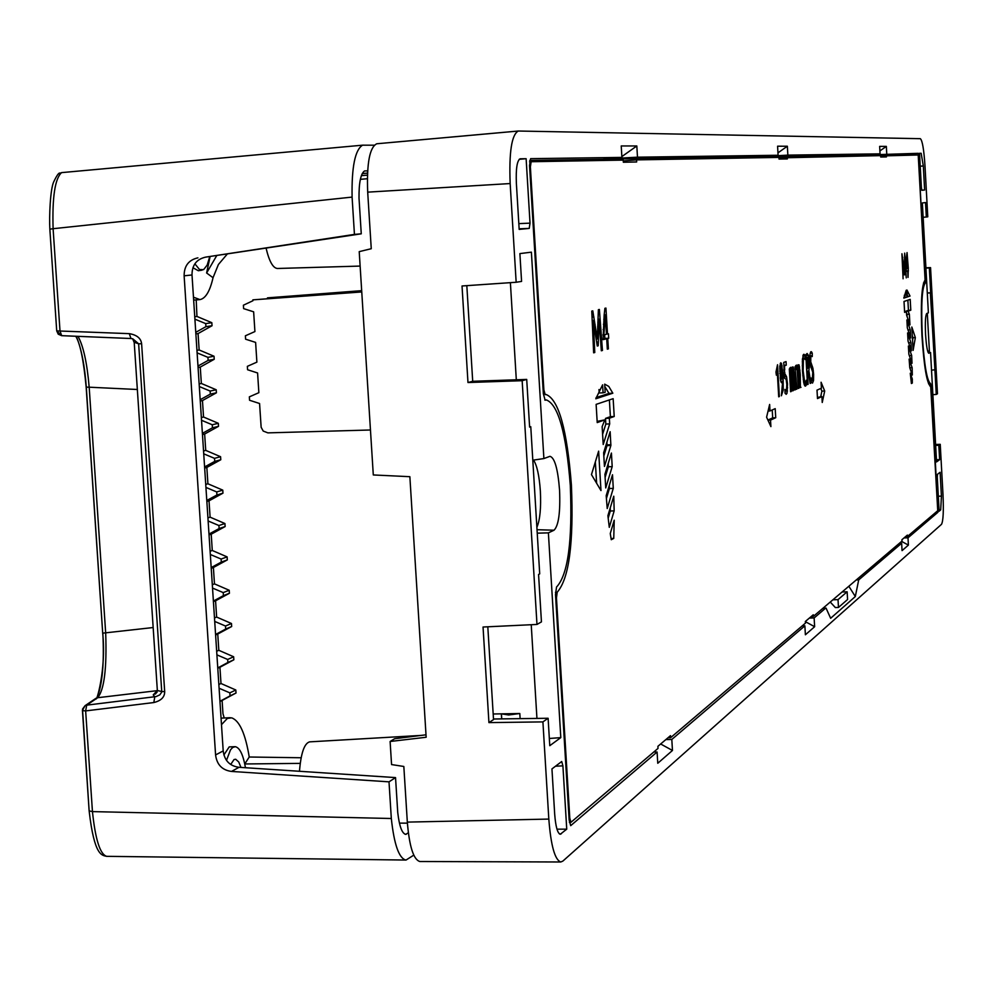 <?xml version="1.0" encoding="UTF-8"?>
<svg xmlns="http://www.w3.org/2000/svg" width="993" height="993" viewBox="0 0 993 993"><rect width="100%" height="100%" fill="white"/><g stroke="black" fill="none" stroke-linecap="round" stroke-linejoin="round"><path stroke-width="1.49" d="M897.039 155.342L897.002 154.56L529.728 160.419M556.539 587.024C567.984 574.922 572.576 541.073 570.305 485.465C566.233 433.171 558.277 404.672 546.448 399.968L545.145 400.191L543.357 393.799L529.542 165.533L530.622 158.657L621.903 157.403L603.694 159.041L637.481 157.179L778.09 155.256L763.505 156.546L787.859 155.119L880.059 153.853L867.894 154.933L918.24 153.332L925.352 282.943C921.988 287.051 920.97 304.652 922.298 335.733C924.26 365.238 927.015 381.2 930.565 383.596L928.529 383.732M530.796 161.747L530.709 160.332M925.091 280.063L918.215 154.982L880.667 155.975M886.364 155.529L886.439 156.906L880.717 157.018L880.642 155.628L778.959 157.912M787.288 157.254L787.375 158.917L779.021 159.079L778.934 157.403L636.538 159.885L623.256 160.928M636.538 159.885L636.662 161.971L623.343 162.244L623.219 160.109L531.168 161.722M905.715 536.505L907.453 536.456L937.74 510.712L930.702 386.525C926.941 383.993 924.036 367.112 921.963 335.882C920.561 303.374 921.603 284.768 925.091 280.051M811.269 616.454L813.354 616.405L902.004 541.073L901.929 539.708L907.379 535.09L907.453 536.456M668.016 737.749L670.61 737.7L805.435 623.145L805.335 621.481L813.267 614.779L813.354 616.405M531.156 161.722L529.542 161.847L531.143 161.722L530.374 166.886L543.866 389.852L545.194 394.643L546.162 394.531C558.687 399.521 567.102 429.684 571.397 484.994C573.805 542.985 569.076 578.733 557.197 592.225L556.452 597.885L569.783 818.083L570.913 822.328L658.024 748.412L657.9 746.314L670.498 735.652L670.61 737.7M609.342 418.227L609.69 423.887L603.21 444.504L602.143 426.655L604.824 419.853L597.215 422.584L596.123 404.374L613.153 398.677L614.22 416.489L609.342 418.227L605.494 418.413L605.829 424.073L609.69 423.887M610.149 431.719L610.881 445.447L604.452 466.437L603.632 452.796L610.149 431.719M613.277 488.357L612.507 474.753L606.189 495.656L607.219 508.528L613.277 488.357L609.417 488.544L606.388 498.548M613.773 496.215L607.902 515.69L609.28 527.345L614.17 510.861L613.773 496.215M614.22 520.208L610.261 533.551L611.266 539.708L613.748 538.417L614.22 520.208M612.197 466.611L611.415 453.056L604.923 474.319L605.73 487.96L612.197 466.611L608.337 466.797L605.109 477.422M612.83 393.203L595.788 398.776L602.602 384.85L603.074 392.831L605.159 392.309L604.687 384.154L608.771 386.414L612.83 393.203L608.994 393.389L596.098 397.585M598.63 451.157L591.468 474.592L600.976 490.567L598.63 451.157M906.621 315.191L909.948 324.872L909.352 314.185L908.086 311.157L910.792 310.188L910.196 299.389L904.015 301.462L904.623 312.398L906.435 311.752L906.621 315.191M907.329 327.851L910.693 337.98L910.246 329.813L906.882 319.945L907.329 327.851M911.996 363.301L911.661 355.482L908.396 346.036L908.868 354.302L911.996 363.301M909.129 359.094L909.774 367.782L912.306 375.019L912.145 367.708L909.129 359.094M910.271 373.231L911.4 383.521L912.306 383.05L912.306 379.041L910.271 373.231M910.953 342.697L911.4 350.864L908.061 341.17L907.602 332.928L910.953 342.697L908.632 342.821M910.01 296.075L906.969 290.043L907.23 294.834L906.485 295.157L906.212 290.241L903.829 298.099L910.01 296.075L903.928 297.416M913.113 350.38L911.822 327.02L915.347 337.608L913.113 350.38M598.196 345.787L597.265 346.023L593.243 320.478L594.782 352.503L593.64 352.813L591.766 311.082L592.796 310.859L597.314 338.923L598.382 309.679L599.387 309.468L602.453 350.467L601.324 350.765L599.077 319.175L598.196 345.787L597.227 345.837M603.074 339.656L604.166 314.918L604.911 308.302L605.941 308.078L607.493 333.996L608.436 333.76L608.709 338.228L607.753 338.476L608.374 348.891L607.331 349.164L606.711 338.737L603.074 339.656M904.66 274.85L902.563 259.458L903.084 278.797L901.929 253.774L904.251 270.692L904.673 253.141L906.261 277.891L904.673 258.95L904.313 274.862M906.485 256.628L907.056 252.594L908.272 268.172L908.036 277.382L907.689 271.077L906.361 271.437L906.237 269.19L906.485 256.628L907.54 268.371L906.597 268.619L906.894 256.604M775.21 408.644L775.732 417.73L770.531 420.113L770.903 426.605L766.596 417.184L769.637 404.461L770.009 410.953L775.21 408.644M821.906 396.555L817.487 398.578L817.003 390.137L821.422 388.176L821.087 382.243L824.699 390.994L822.241 402.488L821.906 396.555L817.425 397.448M775.967 372.04L776.352 375.18L777.221 370.898L778.698 396.815L779.356 396.542L777.544 364.729L775.967 372.04L777.072 372.04M783.117 375.54L781.491 363.475L780.734 362.805L779.778 366.653L780.548 380.356L781.714 382.839L782.683 381.213L781.379 395.773L783.216 390.038L783.117 375.54L782.434 375.577M783.887 365.275L786.245 365.163L786.046 361.589L783.75 362.433L784.47 378.085L786.133 379.338L786.841 384.452L786.543 389.877L785.873 390.572L784.942 389.417L785.029 393.154L786.183 394.308L787.027 393.228L787.486 383.956L786.58 376.781L784.234 372.536M784.122 370.128L784.818 372.512M784.706 370.091L784.507 365.809L786.245 365.163M789.46 371.779L790.105 371.754L791.222 391.49L790.602 391.751L789.311 369.024L790.738 367.298L791.719 369.334L792.315 366.988L793.395 367.087L795.331 389.74L794.71 390.001L793.233 370.575L789.423 371.034M790.105 371.754L790.825 371.01L791.471 372.735L792.662 390.882L793.283 390.609L792.129 372.102L792.886 370.215M795.232 369.533L796.969 389.045L796.349 389.306L795.07 366.802L796.473 365.101L797.429 367.125L798.024 364.803L799.08 364.903L800.259 374.423L800.383 387.593L798.918 368.353L795.182 368.738M795.852 369.508L796.572 368.775L797.205 370.488L798.372 388.449L798.993 388.189L797.838 369.868L798.583 367.993M805.472 386.103L806.713 383.596L806.353 380.17L805.323 382.355L804.615 381.759L803.138 370.799L803.399 359.118L804.057 358.026L805.137 359.528L805.112 355.953L803.871 354.302L802.443 359.032L802.481 371.059L803.722 382.64L805.174 386.116M808.923 371.034L809.369 362.371L808.476 355.432L807.135 353.496L805.807 354.724L807.495 384.564L808.116 384.303L807.446 372.474L808.339 372.077L810.151 383.435L810.809 383.161L808.923 371.034L806.738 371.146M812.299 379.463L811.033 377.998L811.045 381.548L812.51 383.099L813.552 380.493L813.627 374.262L812.919 368.242L810.747 361.874L810.847 355.68L812.249 356.574L812.249 353.086L811.107 351.634L810.003 354.265L809.965 360.583L810.623 366.057L812.783 372.276L812.299 379.463M930.131 386.351L931.235 386.277M931.273 386.935L930.565 383.596M923.49 283.017L925.265 282.955M560.797 737.613L549.774 745.693L548.111 718.262L542.91 721.899L548.819 819.076C550.892 845.688 554.888 859.988 560.784 861.986L562.857 861.092L941.501 524.329C943.226 521.077 943.722 511.234 943.002 494.787L940.234 444.318L938.832 445.298L939.626 459.672L936.56 461.919L930.553 352.49L928.803 353.285C927.412 352.192 926.332 345.874 925.563 334.343C925.042 322.154 925.439 315.203 926.754 313.478L928.381 312.857L922.348 202.957L925.526 202.56L926.32 217.033L927.772 216.809L924.992 165.918C923.9 149.459 922.36 140.385 920.35 138.685L518.284 131.026C511.656 134.638 508.95 152.152 510.166 183.556L516.161 282.26L521.573 281.404L519.885 253.6L531.392 252.16L543.891 458.567L549.961 456.321C554.677 457.674 557.88 468.907 559.556 490.033C560.449 512.363 558.6 525.756 554.02 530.212L548.384 532.869L560.797 737.613L549.34 738.482M848.841 586.255L855.321 596.532L858.709 579.887L901.644 543.245L902.054 550.631L908.396 545.095L907.999 537.809L904.04 537.921M931.484 386.922L937.938 512.251L907.999 537.809M880.059 153.853L879.649 146.381L886.339 146.393L886.749 153.766M778.09 155.256L777.581 146.207L787.35 146.219L787.859 155.119M621.903 157.403L621.233 145.946L636.823 145.971L637.481 157.179M855.321 596.532L830.644 618.279L826.052 608.113L825.257 608.448L814.136 617.944L814.632 626.72L805.385 634.775L804.876 625.851L671.814 739.45L672.46 750.472L657.763 763.269L657.093 752.024L570.702 825.655L569.15 820.019L555.509 594.584L556.539 587.012M566.742 829.155L560.275 834.269C557.52 833.313 555.658 826.635 554.69 814.235L551.947 768.917L561.715 761.507L562.907 765.851L566.742 829.155L556.974 829.18M520.258 158.793L526.129 158.706L530.026 223.152L529.219 228.415L519.178 229.395L516.372 183.295C515.801 168.673 517.068 160.506 520.158 158.793L520.084 158.806M940.706 509.893L939.142 511.221L937.28 477.285L937.442 474.331L940.11 472.283L941.414 496.103L940.706 509.893L939.08 509.918M919.518 153.307L921.156 153.294L923.316 165.992L924.632 190.011L921.864 190.284L921.392 187.565L919.518 153.307M493.496 719.006L548.111 718.262M560.784 861.986L419.84 861.514C413.522 859.665 409.352 846.533 407.329 822.105L403.828 766.472L391.565 764.573L390.112 741.486L394.631 738.73L425.997 734.808M421.119 735.416L309.667 741.858C304.342 743.273 300.953 753.079 299.476 771.276M367.509 173.105L362.246 173.564M390.112 741.486L426.158 737.253L409.861 476.69L373.294 474.952L359.218 251.639L371.258 248.709L367.695 192.145C366.628 163.311 369.657 147.187 376.794 143.762L518.284 131.026M542.91 721.899L488.928 722.606L483.045 627.017L536.977 624.448L522.157 380.691L467.976 382.528L462.03 285.984L516.161 282.26M370.463 429.994L267.887 432.874L263.219 431.061L261.147 427.288L259.57 403.506L249.566 400.266L249.342 396.865L258.863 392.682L257.584 372.971L247.58 369.744L247.356 366.343L256.889 362.135L255.611 342.399L245.606 339.196L245.383 335.795L254.916 331.563L253.637 311.814L243.62 308.624L243.397 305.211L252.917 300.742L252.867 299.861L361.762 291.954M361.7 291.011L267.489 297.85L267.527 298.496M267.489 297.85L361.675 290.664M899.459 543.245L901.644 543.245M814.136 617.944L809.369 618.068M802.257 625.838L804.876 625.851M671.814 739.45L665.844 739.586M653.841 751.962L657.093 752.024M939.626 459.672L936.436 459.709M938.832 445.298L935.654 445.398M932.861 394.668L936.262 394.457L934.909 369.694L930.379 292.898L927.288 293.072M928.07 352.366L930.553 352.49M923.13 217.268L926.32 217.033M935.605 444.467L940.234 444.318M925.91 267.812L930.553 267.613L937.466 393.762L936.262 394.457M927.288 292.923L930.689 292.798L929.336 267.961L925.923 268.098M929.336 267.961L930.553 267.613M931.521 370.141L934.599 369.843M927.313 313.267L929.398 351.112L927.661 351.137M929.398 351.112L927.648 351.075M518.036 131.064L376.794 143.762M529.592 426.692L530.771 426.717L539.708 573.88L538.566 574.475L541.446 621.879L536.977 624.448M530.771 426.717L529.617 427.102L526.712 379.425L522.157 380.691M466.822 285.649L472.705 381.287L526.712 379.425M516.31 379.785L510.39 282.657M467.976 382.528L472.705 381.287M361.737 291.594L252.867 299.861M532.807 460.193L543.891 458.567M533.551 460.094C537.002 465.357 539.261 475.659 540.353 490.976C541.173 507.969 540.006 520.084 536.878 527.32M537.238 533.167L548.384 532.869M531.23 624.721L536.94 718.398M493.186 713.992L519.811 713.52L520.121 718.597M501.726 718.82L501.44 714.203M519.811 713.52L508.652 714.972L501.415 713.843M487.811 626.794L493.521 719.59L488.928 722.606M266.062 248.076C269.177 261.258 272.951 268.06 277.382 268.482L360.124 266.074M367.633 170.87L364.53 170.945C360.695 173.738 358.858 182.836 359.019 198.252L361.266 233.814L205.712 257.113C196.552 259.148 191.984 265.106 192.009 274.962L223.202 750.919C224.455 760.576 229.731 766.05 239.04 767.304L395.537 777.593L397.746 812.559C399.335 826.201 401.979 833.462 405.703 834.356L408.334 832.804M374.175 145.201L362.594 145.177C355.072 149.695 351.572 166.998 352.093 197.098L354.439 234.398L361.266 233.814M405.132 834.269L406.274 834.281M82.456 710.678L89.134 810.896L92.448 811.604L391.316 818.505C394.147 844.658 399.037 858.511 405.988 860.075L413.771 855.147M391.316 818.505L389.008 781.839L395.537 777.593M352.093 197.098L53.101 228.7C52.157 197.185 54.987 178.492 61.591 172.621L362.594 145.177M354.439 234.398L205.712 257.113M389.008 781.839L231.518 771.437C222.159 770.171 216.846 764.672 215.58 754.941L184.127 275.818C184.115 265.888 188.707 259.905 197.917 257.845M130.431 338.489L61.64 335.671L130.853 338.514L132.752 338.799L138.648 343.814L161.735 691.513L164.689 691.637C164.714 697.111 161.102 700.748 153.828 702.548L154.784 696.776L153.232 694.901L157.204 690.656L97.662 697.719L95.254 698.774M132.59 338.762L130.977 338.514L129.289 333.648C136.848 334.926 140.956 338.29 141.614 343.715L164.689 691.637M195.77 332.332L205.923 326.672L205.725 323.619L194.901 319.15M197.111 352.863L207.922 357.356L208.133 360.409L197.979 366.045M199.32 386.55L210.131 391.056L210.33 394.097L200.189 399.72M201.529 420.287L212.241 424.768L212.452 427.809L202.386 433.358M203.726 453.826L214.525 458.344L214.736 461.397L204.595 466.958M205.936 487.414L216.722 491.945L216.933 494.998L206.792 500.472M208.133 520.977L218.919 525.52L224.939 523.534L210.094 517.154L209.026 500.832L222.966 493.161L222.767 490.132L207.909 483.777L206.842 467.442L220.781 459.747L220.583 456.718L205.725 450.375L204.645 434.028L218.522 426.332L218.311 423.303L203.54 417.023L202.46 400.576L216.412 392.806L216.213 389.765L201.343 383.472L200.263 367.087L214.227 359.28L214.029 356.239L199.146 349.97L198.066 333.574L212.043 325.729L211.832 322.688L196.949 316.444L194.752 316.767M224.939 523.534L225.15 526.551L211.211 534.184L212.279 550.482L227.124 556.887L227.323 559.903L213.396 567.5L214.463 583.872L229.209 590.264L229.42 593.28L215.568 600.79L216.635 617.063L231.468 623.505L231.679 626.521L217.752 634.043L218.82 650.303L233.64 656.77L233.851 659.786L219.925 667.271L220.992 683.507L235.813 689.998L236.011 693.015L222.097 700.462L222.966 713.669L224.145 717.778M196.204 299.886L196.949 316.444M227.434 253.86L218.41 264.498L213.036 277.717C209.957 291.21 205.588 298.508 199.941 299.601L193.474 297.192M210.131 256.455L206.618 272.988L213.036 277.717M192.94 267.762L198.352 270.717M216.822 255.449L206.618 272.988M209.784 256.504L207.177 265.094L203.615 269.637L199.506 269.525L194.963 263.927M97.091 697.831C102.403 684.289 104.315 662.765 102.825 633.236M405.541 860.037L106.76 856.338C100.156 854.563 95.378 839.644 92.448 811.604L85.646 710.914L86.701 705.154L97.662 697.719C104.215 689.899 106.896 668.463 105.705 633.397L89.184 387.196L86.292 387.133C84.715 365.461 81.364 348.506 76.25 336.267M137.344 389.492L89.184 387.196C87.074 362.817 83.338 345.862 78 336.342M56.713 330.855L58.239 334.194L61.64 335.671L59.99 330.818L53.101 228.7L49.849 229.184L56.713 330.892L129.289 333.648M61.591 172.621L58.997 173.676M134.216 342.262L138.648 343.814L141.614 343.715M157.142 691.898L155.392 694.07L157.353 690.532L161.735 691.513L161.685 692.158L159.823 694.852L156.137 696.565L86.701 705.154L85.063 705.688L82.518 709.101L89.134 810.871M157.353 690.532L157.304 689.899M240.964 767.428L238.754 761.991L235.689 759.248L234.063 759.533L230.736 764.411M226.528 760.241L230.513 749.839L232.685 747.481L235.279 746.686C239.747 747.655 243.148 754.668 245.47 767.726M235.279 746.686L229.209 746.897L223.884 754.965M221.476 724.667L227.347 718.423L231.63 717.84C239.524 720.62 245.395 733.69 249.231 757.014L244.774 763.952M230.252 717.691L221.054 718.138M222.097 700.462L219.962 701.492M249.231 757.014L301.14 757.758M244.774 763.965L300.221 763.381M218.919 525.52L219.118 528.561L208.989 534.085M210.33 554.491L221.116 559.047L227.124 556.887M211.186 567.586L221.315 562.088L221.116 559.047M212.527 588.067L223.214 592.598L229.209 590.264M213.383 601.063L223.425 595.639L223.214 592.598M214.711 621.432L225.485 626.024L231.468 623.505M215.568 634.502L225.696 629.053L225.485 626.024M216.908 654.859L227.67 659.464L233.64 656.77M217.765 667.917L227.881 662.492L227.67 659.464M219.093 688.248L229.855 692.866L235.813 689.998M219.949 701.294L230.066 695.882L229.855 692.866M209.051 534.904L211.211 534.184M210.119 551.239L212.279 550.482M211.236 568.294L213.396 567.5M212.303 584.691L214.463 583.872M213.421 601.634L215.568 600.79M214.488 617.944L216.635 617.063M215.605 634.961L217.752 634.043M216.673 651.247L218.82 650.303M217.777 668.239L219.925 667.271M218.845 684.512L220.992 683.507M207.934 517.862L210.094 517.154M209.026 500.832L206.854 501.49M207.909 483.777L205.737 484.41M206.842 467.442L204.67 468.038M205.725 450.375L203.54 450.946M204.645 434.028L202.473 434.562M203.54 417.023L201.356 417.532M202.46 400.576L200.276 401.048M201.343 383.472L199.146 383.919M200.263 367.087L198.079 367.509M199.146 349.97L196.949 350.355M198.066 333.574L195.869 333.921M901.619 541.408L908.396 545.095M842.089 591.989L847.141 591.803L847.575 599.499L838.477 607.455L835.349 607.567L830.26 602.043M838.477 607.455L838.03 599.623L832.891 599.809M838.03 599.623L847.141 591.803M805.348 621.643L814.632 626.72M660.655 743.98L672.46 750.472M874.361 154.821L875.118 154.287M879.897 150.924L886.339 146.393M772.939 156.398L774.056 155.616M777.953 152.86L787.35 146.219M618.738 158.806L620.551 157.515M621.854 156.596L636.823 145.971M519.202 159.327L526.129 158.706M924.632 190.011L921.74 190.135M605.829 424.073L602.602 434.313M597.141 421.392L604.824 419.853M609.392 399.943L610.385 416.663L614.22 416.489M610.385 416.663L605.494 418.413M606.884 442.257L607.033 444.901L610.894 444.727M607.033 444.901L607.021 445.621L610.881 445.447M607.021 445.621L603.831 455.998M609.255 485.54L609.417 488.544M610.261 507.857L610.31 511.023L614.17 510.861M610.31 511.023L608.188 518.123M611.067 538.529L613.748 538.417M608.163 463.694L608.337 466.797M598.99 389.554L599.176 392.98L603.074 392.831M604.811 386.488L608.994 393.389M595.341 461.919L596.619 483.231M904.586 311.839L906.435 311.752M907.875 300.171L908.434 310.312L910.792 310.188M908.434 310.312L905.715 311.281L908.086 311.157M906.51 313.167L906.994 314.309L909.352 314.185M906.994 314.309L907.118 316.655M907.937 329.924L910.246 329.813M911.661 355.482L909.315 355.593M909.799 367.82L912.145 367.708M910.879 379.115L912.306 379.041M911.351 383.099L912.306 383.05M907.23 294.76L907.652 296.199M904.288 295.306L906.485 295.157M912.294 335.609L913.001 337.719L915.347 337.608M913.001 337.719L912.555 340.276M592.126 320.54L593.243 320.478M593.628 352.565L594.782 352.503M596.185 338.985L597.314 338.923M601.311 350.529L602.453 350.467M597.923 319.237L599.077 319.175M606.425 334.045L607.493 333.996M604.638 334.703L604.861 338.427L608.709 338.228M604.861 338.427L607.753 338.476M607.319 348.94L608.374 348.891M603.024 338.923L606.711 338.737M605.283 314.793L606.438 334.256L603.868 334.889L605.283 314.793L604.166 314.855M603.868 334.889L602.875 334.939M906.336 270.99L908.421 270.878M906.348 271.064L908.074 270.977M906.348 271.151L907.689 271.077M772.231 409.96L772.678 417.879L775.732 417.73M767.986 420.238L770.531 420.113M772.678 417.879L767.899 420.051M768.061 411.04L770.009 410.953M820.789 388.462L821.894 391.13L824.699 390.994M821.894 391.13L820.715 396.617M778.686 396.567L779.356 396.542M776.253 370.948L777.221 370.898M780.771 381.312L782.683 381.213M781.739 379.301L780.473 373.306L781.007 366.305L782.509 376.806L781.739 379.301M789.336 369.446L791.719 369.334M790.974 369.371L791.111 370.302M794.698 389.777L795.331 389.74M791.371 372.139L792.129 372.102M792.65 390.646L793.283 390.609M789.435 371.208L790.577 371.159M789.447 371.605L790.205 371.568M790.589 391.515L791.222 391.49M795.095 367.236L797.429 367.125M796.671 367.162L796.808 368.08M800.37 387.369L800.991 387.332M797.106 369.905L797.838 369.868M798.36 388.213L798.993 388.189M795.194 368.974L796.312 368.912M795.219 369.371L795.952 369.334M796.336 389.082L796.969 389.045M802.977 355.581L804.951 355.482M802.853 356.077L805.112 355.953M803.982 383.732L806.713 383.596M805.199 382.379L803.697 382.479M810.114 383.186L810.809 383.161M806.788 372.152L808.339 372.077M806.812 372.512L807.446 372.474M807.483 384.341L808.116 384.303M805.944 357.108L808.103 358.088L808.724 362.569L808.625 367.385L806.614 369.024M807.197 357.232L807.247 368.986M806.601 357.592L805.968 357.629M810.176 353.185L812.249 353.086M810.052 361.911L810.747 361.874M918.24 153.332L897.039 155.169M569.374 822.241L570.727 822.241M510.166 183.556L367.695 192.145M407.329 822.105L548.819 819.076M555.72 597.923L556.452 597.885M569.783 818.083L569.039 818.083M557.197 592.225L555.459 592.312M543.866 389.852L543.121 389.877M529.629 166.936L530.374 166.886M935.89 512.289L937.938 512.251M856.301 579.924L858.709 579.887M825.257 608.448L822.688 608.473M537.027 529.703L554.02 530.212M367.435 175.128L361.378 175.662M153.17 627.539L102.701 633.162C106.561 670.201 95.688 704.534 96.16 698.178L85.063 705.688L82.369 710.603L85.646 710.914L153.828 702.548M211.832 322.688L205.725 323.619M205.923 326.672L212.043 325.729M75.753 336.242C80.185 343.466 83.66 360.459 86.168 387.208L102.701 633.162L86.304 387.233M61.529 335.646L56.8 330.93M156.981 692.344L153.232 694.901M219.118 528.561L225.15 526.551M221.315 562.088L227.323 559.903M223.425 595.639L229.42 593.28M225.696 629.053L231.679 626.521M227.881 662.492L233.851 659.786M230.066 695.882L236.011 693.015M222.966 493.161L216.933 494.998M222.767 490.132L216.722 491.945M220.781 459.747L214.736 461.397M220.583 456.718L214.525 458.344M218.522 426.332L212.452 427.809M218.311 423.303L212.241 424.768M216.412 392.806L210.33 394.097M216.213 389.765L210.131 391.056M214.227 359.28L208.133 360.409M214.029 356.239L207.922 357.356M231.518 771.437L239.04 767.304M215.58 754.941L223.202 750.919M184.127 275.818L192.009 274.962M559.357 833.872L561.206 833.884M555.472 766.211L562.907 765.851M530.026 223.152L518.818 223.611M519.14 228.824L529.219 228.415M938.323 496.239L941.414 496.103M919.518 153.431L921.156 153.294M923.316 165.992L920.226 166.179M592.809 335.932L593.938 335.87M591.989 317.052L593.864 316.953M593.901 324.388L595.068 324.326M595.117 332.047L596.247 331.985M597.811 322.228L598.94 322.166M597.674 326.647L598.767 326.585M597.513 331.898L598.593 331.836M597.364 337.248L598.431 337.186M596.669 342.151L598.295 342.076M604.079 329.552L603.111 329.602M604.414 324.202L603.421 324.252M604.824 319.2L603.781 319.249M902.078 257.423L902.749 257.386M776.116 373.256L776.861 373.219M782.695 370.029L782 370.066M782.298 390.088L783.216 390.038M781.156 382.342L782.323 382.293M780.237 363.537L781.491 363.475M779.828 366.032L782.149 365.921M780.97 377.973L780.175 378.01M780.473 373.306L779.79 373.343M780.386 371.047L779.716 371.084M780.424 368.85L779.704 368.887M780.597 367.112L779.753 367.149M784.42 376.881L786.58 376.781M786.816 383.993L787.486 383.956M786.866 387.878L787.598 387.841M784.979 391.143L787.449 391.019M785.103 393.327L787.027 393.228M784.966 390.584L785.711 390.547M789.994 367.795L791.235 367.745M792.253 367.149L793.395 367.087M791.731 369.235L793.904 369.135M793.606 372.474L794.288 372.437M793.953 376.744L794.586 376.707M789.882 370.377L792.836 370.228M790.987 371.084L792.34 371.01M791.694 374.671L792.352 374.634M791.905 377.563L792.538 377.526M789.423 371.097L790.776 371.034L789.423 371.084M789.447 371.419L790.366 371.37M795.753 365.598L796.957 365.536M797.95 364.965L799.08 364.903M797.441 367.025L799.588 366.926M799.291 370.24L799.961 370.203M799.638 374.46L800.259 374.423M795.604 368.155L798.533 368.006M796.721 368.85L798.049 368.788M797.416 372.4L798.062 372.363M797.627 375.267L798.248 375.23M795.207 369.173L796.125 369.123M805.968 385.644L804.727 385.706M803.523 354.451L804.218 354.414M803.188 354.973L804.64 354.898M802.431 359.168L803.399 359.118M802.294 361.737L803.052 361.7M802.27 365.734L802.965 365.697M802.468 370.823L803.138 370.799M802.816 375.764L803.511 375.726M803.225 379.525L804.02 379.487M803.573 381.821L804.615 381.759M803.685 382.429L805.087 382.355M804.156 384.353L806.589 384.241M804.404 385.061L806.341 384.974M809.432 367.596L808.563 367.633M808.55 373.281L809.307 373.231M809.072 376.285L809.804 376.248M809.605 379.711L810.338 379.674M805.857 355.568L808.476 355.432M808.712 362.395L809.369 362.371M810.549 352.056L811.703 352.006M809.891 355.73L810.847 355.68M809.866 356.599L810.636 356.561M809.866 358.001L810.524 357.976M809.928 359.888L810.573 359.863M810.176 363.326L811.033 363.289M810.313 364.344L811.38 364.282M810.462 365.263L811.815 365.201M810.76 366.616L812.411 366.541M811.405 368.316L812.919 368.242M812.485 370.761L813.329 370.724M812.982 374.299L813.627 374.262M811.045 380.617L813.552 380.493M399.422 823.135L407.391 823.147M570.838 822.316L569.386 822.328M546.448 399.968L544.785 400.018M501.651 718.82L501.366 714.128M360.372 179.336L367.348 178.728M199.605 299.638L193.66 300.072M202.138 270.146L198.265 270.729M49.849 229.209L56.713 330.892M49.849 229.135C49.141 216.983 50.184 189.229 53.746 181.781C56.762 175.476 58.823 172.583 59.928 173.08M132.69 338.787L134.241 342.647M157.341 690.383L134.241 342.796M89.147 810.958C94.422 856.736 102.118 855.196 106.81 856.376M826.052 608.113L823.073 608.15M785.873 390.572L784.966 390.621M807.334 357.207L805.944 357.269M812.113 379.512L811.045 379.562"/></g></svg>
